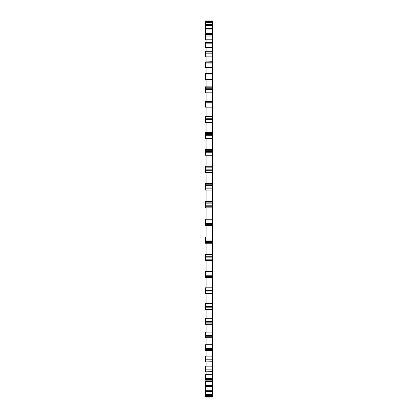 <?xml version="1.0" encoding="UTF-8"?>
<svg xmlns="http://www.w3.org/2000/svg" width="418" height="418" viewBox="0 0 418 418"><rect width="100%" height="100%" fill="white"/><g stroke="black" fill="none" stroke-linecap="round" stroke-linejoin="round"><path stroke-width="0.63" d="M212.558 379.476L205.442 379.476L205.442 378.436L212.558 378.436L212.558 386.906L205.442 386.906L205.442 385.422L212.558 385.422M212.558 370.97L205.442 370.97L205.442 369.873L212.558 369.873L212.558 378.436M212.558 360.948L205.442 360.948L205.442 359.804L212.558 359.804L212.558 369.873M212.558 349.511L205.442 349.511L205.442 348.33L212.558 348.33L212.558 359.804M212.558 336.762L205.442 336.762L205.442 335.555L212.558 335.555L212.558 348.33M212.558 322.821L205.442 322.821L205.442 321.604L212.558 321.604L212.558 324.3M212.558 307.82L205.442 307.82L205.442 306.598L212.558 306.598L212.558 309.492L205.442 309.477L205.442 308.959L212.558 308.959M212.558 291.9L205.442 291.9L205.442 290.682L212.558 290.682L212.558 293.723L205.442 293.723L205.442 293.102L212.558 293.102M212.558 275.201L205.442 275.201L205.442 274.004L212.558 274.004L212.558 290.682M212.558 257.885L205.442 257.885L205.442 256.72L212.558 256.72L212.558 274.004M212.558 240.115L205.442 240.115L205.442 238.991L212.558 238.991L212.558 256.72M212.558 222.057L205.442 222.057L205.442 220.986L212.558 220.986L212.558 238.991M212.558 206.257L205.442 206.257L205.442 205.217L212.558 205.217L212.558 220.986M212.558 188.173L205.442 188.173L205.442 187.076L212.558 187.076L212.558 205.217M212.558 170.283L205.442 170.283L205.442 169.138L212.558 169.138L212.558 187.076M212.558 152.758L205.442 152.758L205.442 151.577L212.558 151.577L212.558 169.138M212.558 135.756L205.442 135.756L205.442 134.549L212.558 134.549L212.558 151.577M212.558 119.443L205.442 119.443L205.442 118.221L212.558 118.221L212.558 134.549M212.558 103.962L205.442 103.962L205.442 102.739L212.558 102.739L212.558 118.221M212.558 89.468L205.442 89.468L205.442 88.25L212.558 88.25L212.558 102.739M212.558 76.086L205.442 76.086L205.442 74.89L212.558 74.89L212.558 88.25M212.558 63.949L205.442 63.949L205.442 62.784L212.558 62.784L212.558 74.89M212.558 53.164L205.442 53.164L205.442 52.041L212.558 52.041L212.558 62.784M212.558 43.838L205.442 43.838L205.442 42.767L212.558 42.767L212.558 52.041M212.558 387.068L205.442 386.906L212.558 386.906L212.558 397.1L205.442 397.1L212.558 397.1L205.442 397.1L205.442 396.316L212.558 396.316M212.558 21.569L205.442 21.569L205.442 20.9L212.558 20.9L212.558 24.275L205.442 24.254L205.442 24.537L212.558 24.537L212.558 28.565L205.442 28.518L205.442 28.952L212.558 28.952L212.558 42.767M212.558 22.609L205.442 22.609L205.442 24.275L212.558 24.537M212.558 25.388L205.442 25.388L205.442 28.565L212.558 28.565L212.558 28.952M212.558 73.714L205.442 73.636L205.442 74.89M212.558 86.871L205.442 86.829L205.442 88.25M212.558 101.172L205.442 101.172M212.558 303.505L212.558 293.723L205.442 293.723L206.058 293.723L206.058 303.505L212.558 303.505L212.558 306.598M212.558 318.317L212.558 309.492L205.442 309.492L206.058 309.492L206.058 318.317L212.558 318.317L212.558 321.604M212.558 335.555L212.558 324.331L205.442 324.331L205.442 323.887L212.558 323.887M212.558 395.214L205.442 395.214L205.442 392.011L212.558 392.011L205.442 392.011L205.442 390.762L212.558 390.762M205.442 396.316L205.442 395.418L212.558 395.418L205.442 395.214M212.558 381.681L206.058 381.681L206.058 380.145L205.442 380.145L212.558 380.046M212.558 374.69L206.058 374.69L206.058 371.806L205.442 371.806L212.558 371.649M212.558 366.147L206.058 366.147L206.058 361.951L205.442 361.951L212.558 361.737M212.558 356.141L206.058 356.141L206.058 350.686L205.442 350.686L205.442 350.404L212.558 350.404M212.558 344.761L206.058 344.761L206.058 338.105L205.442 338.105L205.442 337.749L212.558 337.749M212.558 332.111L206.058 332.111L206.058 324.331L205.442 324.3M212.558 287.809L206.058 287.809L206.058 277.369L212.558 277.369M212.558 271.376L206.058 271.376L206.058 260.55L212.558 260.55M212.558 254.363L206.058 254.363L206.058 243.245L212.558 243.245M212.558 236.928L206.058 236.928L206.058 225.626L212.558 225.626M212.558 219.231L206.058 219.231L206.058 207.85L212.558 207.85M212.558 201.439L206.058 201.439L206.058 190.085L212.558 190.085M212.558 183.721L206.058 183.721L206.058 172.498L212.558 172.498M212.558 166.239L206.058 166.239L206.058 155.256L212.558 155.256M212.558 149.158L206.058 149.158L206.058 138.515L212.558 138.515M212.558 133.321L205.442 133.321L205.442 132.647L212.558 132.647L206.058 132.637L206.058 122.432L212.558 122.432M206.058 116.47L206.058 107.154L212.558 107.154M206.058 101.151L206.058 92.833L212.558 92.833M206.058 86.829L206.058 79.598L212.558 79.598M206.058 73.636L206.058 67.57L212.558 67.57M206.058 61.697L206.058 56.864L212.558 56.864M206.058 51.127L206.058 47.579L212.558 47.579M206.058 42.014L206.058 39.804L212.558 39.804M206.058 34.459L206.058 33.607L212.558 33.607M205.442 277.369L206.058 277.369L205.442 277.369L205.442 276.455L212.558 276.455M205.442 260.55L206.058 260.55L205.442 260.55L205.442 259.181L212.558 259.181M205.442 243.245L206.058 243.245L205.442 243.245L205.442 241.437L212.558 241.437M205.442 225.626L206.058 225.626L205.442 225.626L205.442 223.395L212.558 223.395M205.442 207.85L206.058 207.85L205.442 207.85L205.442 206.257M205.442 190.085L206.058 190.085L205.442 190.085L205.442 188.173M205.442 172.498L206.058 172.498L205.442 172.498L205.442 170.283M205.442 155.256L206.058 155.256L205.442 155.256L205.442 152.758M205.442 138.515L206.058 138.515L205.442 138.515L205.442 135.756M205.442 122.432L206.058 122.432L205.442 122.432L205.442 119.443M205.442 116.476L212.558 116.476L205.442 116.47L205.442 118.221M205.442 107.154L206.058 107.154L205.442 107.154L205.442 103.962M205.442 92.833L206.058 92.833L205.442 92.833L205.442 89.468M205.442 79.598L206.058 79.598L205.442 79.598L205.442 76.086M205.442 67.57L206.058 67.57L205.442 67.57L205.442 63.949M205.442 56.864L206.058 56.864L205.442 56.864L205.442 53.164M205.442 47.579L206.058 47.579L205.442 47.579L205.442 43.838M205.442 39.804L206.058 39.804L205.442 39.804L205.442 35.044L212.558 35.044M205.442 33.607L206.058 33.607L205.442 33.607L205.442 28.952M205.442 21.569L205.442 21.846L212.558 21.846M205.442 21.715L212.558 21.71L205.442 21.715M205.442 22.609L205.442 21.846M205.442 25.388L205.442 24.537M212.558 34.542L205.442 34.542L205.442 35.044M205.442 34.542L212.558 34.459M212.558 42.145L205.442 42.145L205.442 42.767M205.442 42.145L212.558 42.014M212.558 51.309L205.442 51.309L205.442 52.041M205.442 51.309L212.558 51.127M212.558 61.942L205.442 61.942L205.442 62.784M205.442 61.942L212.558 61.697M212.558 101.637L205.442 101.637L205.442 102.739M205.442 101.637L205.442 101.151M205.442 132.637L206.058 132.637M205.442 133.321L205.442 134.549M212.558 150.302L205.442 150.302L205.442 149.158L206.058 149.158M205.442 150.302L205.442 151.577M212.558 167.827L205.442 167.827L205.442 166.239L206.058 166.239M205.442 167.827L205.442 169.138M212.558 185.744L205.442 185.744L205.442 183.721L206.058 183.721M205.442 185.744L205.442 187.076M212.558 203.874L205.442 203.874L205.442 201.439L206.058 201.439M205.442 203.874L205.442 205.217M205.442 220.986L205.442 219.231L206.058 219.231M205.442 222.057L205.442 223.395M205.442 238.991L205.442 236.928L206.058 236.928M205.442 240.115L205.442 241.437M205.442 256.72L205.442 254.363L206.058 254.363M205.442 257.885L205.442 259.181M205.442 274.004L205.442 271.376L206.058 271.376M205.442 275.201L205.442 276.455M205.442 290.682L205.442 287.809L206.058 287.809M205.442 291.9L205.442 293.102M205.442 306.598L205.442 303.505L206.058 303.505M205.442 307.82L205.442 308.959M205.442 321.604L205.442 318.317L206.058 318.317M205.442 322.821L205.442 323.887M205.442 335.555L205.442 332.111L206.058 332.111M205.442 336.762L205.442 337.749M205.442 338.042L212.558 338.105M205.442 348.33L205.442 344.761L206.058 344.761M205.442 349.511L205.442 350.404M205.442 359.804L205.442 356.141L206.058 356.141M205.442 360.948L205.442 361.737M205.442 369.873L205.442 366.147L206.058 366.147M205.442 370.97L205.442 371.649M205.442 378.436L205.442 374.69L206.058 374.69M205.442 379.476L205.442 380.046M205.442 385.422L205.442 381.681L206.058 381.681M205.442 390.762L205.442 387.068L206.058 387.068M205.442 20.9L212.558 20.9M212.558 29.887L205.442 29.887M212.558 36.052L205.442 36.052M212.558 73.955L205.442 73.955M212.558 87.226L205.442 87.226M212.558 117.05L205.442 117.05M205.442 149.529L212.558 149.529M205.442 166.97L212.558 166.97M205.442 184.803L212.558 184.803M205.442 202.866L212.558 202.866M212.558 224.367L205.442 224.367M212.558 242.335L205.442 242.335M212.558 259.996L205.442 259.996M212.558 277.176L205.442 277.176M212.558 386.394L205.442 386.394M212.558 391.656L205.442 391.656M205.442 394.404L212.558 394.404M212.558 397.032L205.442 397.032M205.442 350.686L212.558 350.686M205.442 361.951L212.558 361.951M205.442 371.806L212.558 371.806M205.442 380.145L212.558 380.145"/></g></svg>

